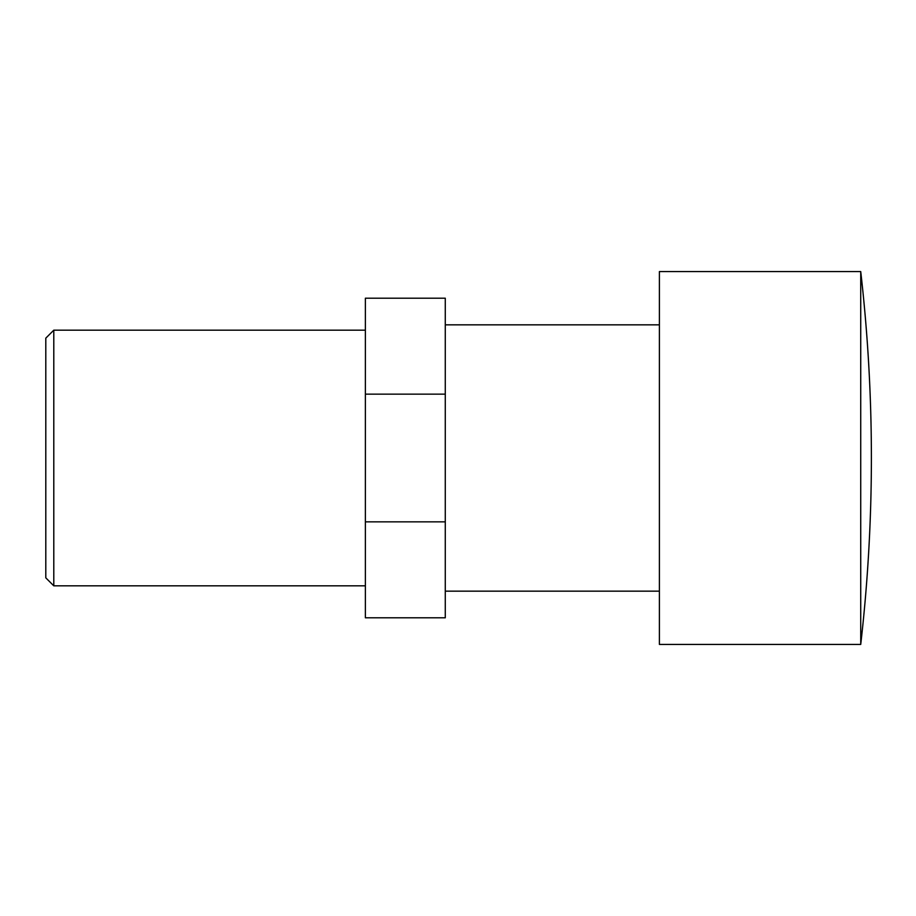 <?xml version="1.0" encoding="UTF-8"?>
<svg xmlns="http://www.w3.org/2000/svg" width="916" height="916" viewBox="0 0 916 916"><rect width="100%" height="100%" fill="white"/><g stroke="black" fill="none" stroke-linecap="round" stroke-linejoin="round"><path stroke-width="1.37" d="M860.731 458L860.731 271.583A1636.526 1636.526 0 0 1 860.731 644.417L860.731 458M860.731 644.417L659.394 644.417L659.394 271.583L860.731 271.583M53.792 330.172L45.8 338.153L45.8 577.847L53.792 585.828L53.792 330.172L365.381 330.172M445.279 394.143L445.279 521.857L365.381 521.857L365.381 394.143L445.279 394.143L445.279 298.204L365.381 298.204L365.381 394.143M365.381 521.857L365.381 617.796L445.279 617.796L445.279 521.857M53.792 585.828L365.381 585.828M445.279 591.163L659.394 591.163M445.279 324.837L659.394 324.837"/></g></svg>
